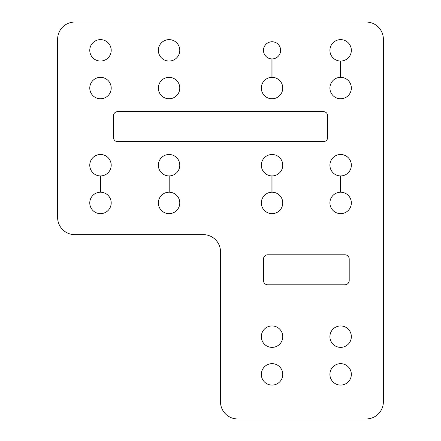 <?xml version="1.0" encoding="UTF-8"?>
<svg xmlns="http://www.w3.org/2000/svg" width="441" height="441" viewBox="0 0 441 441"><rect width="100%" height="100%" fill="white"/><g stroke="black" fill="none" stroke-linecap="round" stroke-linejoin="round"><path stroke-width="0.66" d="M113.403 137.349A4.289 4.289 0 0 0 117.692 141.633L323.424 141.633A4.289 4.289 0 0 0 327.713 137.349L327.713 115.917A4.289 4.289 0 0 0 323.424 111.634L117.692 111.634A4.289 4.289 0 0 0 113.403 115.917L113.403 137.349M263.475 280.509A4.289 4.289 0 0 0 267.764 284.792L344.917 284.792A4.289 4.289 0 0 0 349.2 280.509L349.2 259.076A4.289 4.289 0 0 0 344.917 254.788L267.764 254.788A4.289 4.289 0 0 0 263.475 259.076L263.475 280.509M237.644 418.95A17.144 17.144 0 0 1 220.5 401.806L220.5 251.789A17.144 17.144 0 0 0 203.356 234.645L74.772 234.645A17.144 17.144 0 0 1 57.628 217.501L57.628 39.194A17.144 17.144 0 0 1 74.772 22.05L366.228 22.05A17.144 17.144 0 0 1 383.372 39.194L383.372 401.806A17.144 17.144 0 0 1 366.228 418.95L237.644 418.95M351.345 336.654A10.716 10.716 0 0 1 335.27 345.937A10.716 10.716 0 0 1 335.27 327.376A10.716 10.716 0 0 1 351.345 336.654M340.628 175.926L340.628 192.21A10.716 10.716 0 0 1 349.928 208.251A10.716 10.716 0 0 1 331.389 208.35A10.716 10.716 0 0 1 340.513 192.21L340.513 175.92A10.716 10.716 0 0 1 331.389 159.785A10.716 10.716 0 0 1 349.928 159.885A10.716 10.716 0 0 1 340.628 175.926M340.628 61.056L340.628 77.34A10.716 10.716 0 0 1 349.928 93.382A10.716 10.716 0 0 1 331.389 93.481A10.716 10.716 0 0 1 340.513 77.34L340.513 61.051A10.716 10.716 0 0 1 331.389 44.916A10.716 10.716 0 0 1 349.928 45.015A10.716 10.716 0 0 1 340.628 61.056M169.184 175.92L169.184 192.21A10.716 10.716 0 0 1 178.307 208.35A10.716 10.716 0 0 1 159.769 208.251A10.716 10.716 0 0 1 169.068 192.21L169.068 175.926A10.716 10.716 0 0 1 159.769 159.885A10.716 10.716 0 0 1 178.307 159.785A10.716 10.716 0 0 1 169.184 175.92M111.204 88.057A10.716 10.716 0 0 1 95.129 97.34A10.716 10.716 0 0 1 95.129 78.779A10.716 10.716 0 0 1 111.204 88.057M179.779 50.34A10.716 10.716 0 0 1 163.71 59.618A10.716 10.716 0 0 1 163.71 41.057A10.716 10.716 0 0 1 179.779 50.34M179.779 88.057A10.716 10.716 0 0 1 163.71 97.34A10.716 10.716 0 0 1 163.71 78.779A10.716 10.716 0 0 1 179.779 88.057M351.345 374.376A10.716 10.716 0 0 1 335.27 383.653A10.716 10.716 0 0 1 335.27 365.093A10.716 10.716 0 0 1 351.345 374.376M282.764 336.654A10.716 10.716 0 0 1 266.689 345.937A10.716 10.716 0 0 1 266.689 327.376A10.716 10.716 0 0 1 282.764 336.654M282.764 374.376A10.716 10.716 0 0 1 266.689 383.653A10.716 10.716 0 0 1 266.689 365.093A10.716 10.716 0 0 1 282.764 374.376M272.047 175.926L272.047 192.21A10.716 10.716 0 0 1 281.347 208.251A10.716 10.716 0 0 1 262.808 208.35A10.716 10.716 0 0 1 271.932 192.21L271.932 175.92A10.716 10.716 0 0 1 262.808 159.785A10.716 10.716 0 0 1 281.347 159.885A10.716 10.716 0 0 1 272.047 175.926M100.603 175.92L100.603 192.21A10.716 10.716 0 0 1 109.726 208.35A10.716 10.716 0 0 1 91.188 208.251A10.716 10.716 0 0 1 100.487 192.21L100.487 175.926A10.716 10.716 0 0 1 91.188 159.885A10.716 10.716 0 0 1 109.726 159.785A10.716 10.716 0 0 1 100.603 175.92M111.204 50.34A10.716 10.716 0 0 1 95.129 59.618A10.716 10.716 0 0 1 95.129 41.057A10.716 10.716 0 0 1 111.204 50.34M272.047 58.912L272.047 77.34A10.716 10.716 0 0 1 281.347 93.382A10.716 10.716 0 0 1 262.808 93.481A10.716 10.716 0 0 1 271.932 77.34L271.932 58.912A8.572 8.572 0 0 1 264.666 45.985A8.572 8.572 0 0 1 279.495 46.084A8.572 8.572 0 0 1 272.047 58.912"/></g></svg>
